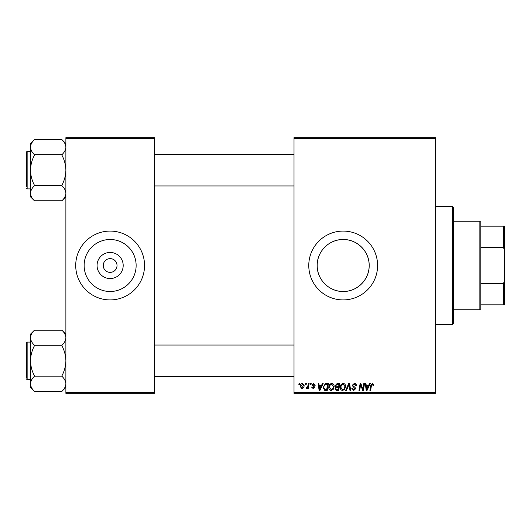 <?xml version="1.0" encoding="UTF-8"?>
<svg xmlns="http://www.w3.org/2000/svg" width="531" height="531" viewBox="0 0 531 531"><rect width="100%" height="100%" fill="white"/><g stroke="black" fill="none" stroke-linecap="round" stroke-linejoin="round"><path stroke-width="0.8" d="M343.185 239.501A25.999 25.999 0 0 0 317.186 265.5A25.999 25.999 0 0 0 343.185 291.499C357.204 291.765 369.443 279.498 369.184 265.513C369.443 251.462 357.184 239.242 343.185 239.501C329.167 239.242 316.921 251.482 317.186 265.507C316.921 279.518 329.187 291.771 343.185 291.499A25.999 25.999 0 0 0 369.184 265.5A25.999 25.999 0 0 0 343.185 239.501M343.185 231.085A34.415 34.415 0 0 0 308.77 265.5A34.415 34.415 0 0 0 343.185 299.915A34.415 34.415 0 0 0 377.601 265.5A34.415 34.415 0 0 0 343.185 231.085M110.136 278.556A13.056 13.056 0 0 1 97.073 265.5A13.056 13.056 0 0 1 110.136 252.444A13.056 13.056 0 0 1 123.192 265.5A13.056 13.056 0 0 1 110.136 278.556M110.136 258.617A6.883 6.883 0 0 0 103.253 265.5A6.883 6.883 0 0 0 110.136 272.383A6.883 6.883 0 0 0 117.019 265.5A6.883 6.883 0 0 0 110.136 258.617M110.136 239.501A25.999 25.999 0 0 0 84.137 265.5A25.999 25.999 0 0 0 110.136 291.499A25.999 25.999 0 0 0 136.135 265.5A25.999 25.999 0 0 0 110.136 239.501M110.136 231.085A34.415 34.415 0 0 0 75.714 265.5A34.415 34.415 0 0 0 110.136 299.915A34.415 34.415 0 0 0 144.551 265.5A34.415 34.415 0 0 0 110.136 231.085M294.015 137.668L435.619 137.668L435.619 138.651L294.015 138.651L294.015 137.668M328.789 387.411C328.775 385.221 329.778 383.886 331.789 383.409C333.375 383.701 334.165 384.69 334.152 386.389L333.209 389.435L331.171 390.471C329.539 390.172 328.742 389.15 328.789 387.411M321.54 385.38L322.39 383.501L323.16 383.501L319.967 390.385L319.091 390.385L318.149 383.501L318.865 383.501L319.098 385.38L321.54 385.38M372.437 383.409L373.844 384.929L373.784 385.559L373.067 385.645L372.39 384.218L371.454 385.513L370.625 390.385L369.901 390.385L370.751 385.34L372.437 383.409M352.126 385.433L354.283 383.409C355.724 383.488 356.434 384.265 356.414 385.738L355.697 385.825L355.518 384.809L354.237 384.218L352.836 385.367L353.022 385.971L354.887 387.139L355.697 388.646L353.772 390.471L351.768 388.327L352.478 388.254L353.799 389.668L354.98 388.692L352.126 385.433M345.688 390.385L348.694 383.501L349.61 383.501L350.666 390.385L349.942 390.385L349.04 384.484L346.458 390.385L345.688 390.385M340.232 387.411C340.218 385.221 341.221 383.886 343.232 383.409C344.818 383.701 345.608 384.69 345.595 386.389L344.652 389.435L342.608 390.471C340.975 390.172 340.185 389.15 340.232 387.411M298.853 384.484L299.026 383.501L299.736 383.501L299.59 384.484L298.853 384.484M294.015 392.349L435.619 392.349L435.619 393.332L294.015 393.332L294.015 138.651M435.619 392.349L435.619 138.651M335.141 385.639L337.119 383.501L339.873 383.501L338.712 390.385L335.997 390.272L335.048 388.712L335.997 387.033L335.141 385.639M368.653 385.38L369.496 383.501L370.273 383.501L367.074 390.385L366.204 390.385L365.262 383.501L365.978 383.501L366.211 385.38L368.653 385.38M363.091 387.703L363.828 383.501L364.551 383.501L363.37 390.385L362.62 390.385L360.649 384.544L359.693 390.385L358.963 390.385L360.131 383.501L360.881 383.501L362.865 389.329L363.091 387.703M313.582 383.409L315.295 385.201L314.578 385.287L313.549 384.039L312.613 384.802L314.664 387.172L313.164 388.592L311.538 387.072L312.255 386.986L313.197 387.969L313.954 387.278L311.896 384.862L313.582 383.409M325.291 383.667L328.43 383.501L327.269 390.385L324.673 390.292L323.16 387.564L325.291 383.667M300.188 386.502C300.141 384.822 300.885 383.794 302.418 383.409L304.117 385.406C304.183 387.152 303.433 388.214 301.854 388.592L300.188 386.502M305.471 384.484L305.637 383.501L306.354 383.501L306.201 384.484L305.471 384.484M308.033 385.499L308.398 383.501L309.122 383.501L308.272 388.506L307.549 388.506L307.734 387.471L306.573 388.592L306.082 388.413L308.033 385.499M310.296 384.484L310.462 383.501L311.179 383.501L311.033 384.484L310.296 384.484M65.884 137.668L154.382 137.668L154.382 138.651L65.884 138.651L65.884 137.668M154.382 392.349L154.382 393.332L65.884 393.332L65.884 392.349L154.382 392.349L154.382 138.651M65.884 392.349L65.884 138.651M338.121 389.581L338.486 387.431L336.156 387.716L335.765 388.679L336.9 389.581L338.121 389.581M338.625 386.628L339.017 384.305L336.966 384.338L335.851 385.659L337.105 386.628L338.625 386.628M344.088 388.904L344.885 386.356L343.179 384.218C341.652 384.676 340.909 385.765 340.948 387.484L342.634 389.668L344.088 388.904M367.313 388.221L368.262 386.183L366.31 386.183L366.742 389.628L367.313 388.221M320.2 388.221L321.149 386.183L319.197 386.183L319.629 389.628L320.2 388.221M326.684 389.581L327.574 384.305L326.651 384.305C324.76 384.484 323.83 385.586 323.877 387.61L324.74 389.462L326.684 389.581M332.652 388.904L333.441 386.356L331.742 384.218C330.209 384.676 329.466 385.765 329.505 387.484L331.191 389.668L332.652 388.904M301.887 387.969L303.4 385.479L302.411 384.039L300.898 386.508L301.887 387.969M452.332 206.499L453.315 207.482L453.315 323.518L452.332 324.501L452.332 206.499L435.619 206.499M452.332 324.501L435.619 324.501M65.884 334.178L61.948 330.249C64.417 332.592 65.725 335.088 65.884 337.743L65.804 336.707L65.884 337.743C65.738 340.371 64.43 342.873 61.948 345.243L34.415 345.243C31.953 342.9 30.639 340.404 30.486 337.743C30.625 335.121 31.94 332.618 34.415 330.249L61.948 330.249M34.415 330.249L30.486 334.178L30.486 387.391L34.415 391.32C31.953 388.977 30.639 386.482 30.486 383.827C30.625 381.198 31.94 378.696 34.415 376.326L34.415 375.775C31.946 371.063 30.632 366.065 30.486 360.788C30.639 355.491 31.946 350.493 34.415 345.794L34.415 345.422M30.486 342.103L27.141 342.103A0.591 0.591 0 0 0 26.55 342.694L26.55 377.501M26.55 344.068L26.55 342.694A0.591 0.591 0 0 1 27.141 342.103L27.141 379.466A0.591 0.591 0 0 1 26.55 378.875A0.591 0.591 0 0 0 27.141 379.466L30.486 379.466M61.948 345.422L61.948 345.794C64.424 350.506 65.731 355.505 65.884 360.788C65.731 366.078 64.417 371.076 61.948 375.775L61.948 376.326C64.417 378.669 65.725 381.165 65.884 383.827C65.738 386.449 64.43 388.951 61.948 391.32L34.415 391.32M61.948 376.147L34.415 376.147M61.948 391.32L65.884 387.391M65.884 143.609L61.948 139.68C64.417 142.023 65.725 144.518 65.884 147.173L65.804 146.138L65.884 147.173C65.738 149.802 64.43 152.304 61.948 154.674L34.415 154.674C31.953 152.331 30.639 149.835 30.486 147.173C30.625 144.551 31.94 142.049 34.415 139.68L61.948 139.68M34.415 139.68L30.486 143.609L30.486 196.822L34.415 200.751C31.953 198.408 30.639 195.912 30.486 193.257C30.625 190.629 31.94 188.127 34.415 185.757L34.415 185.206C31.946 180.494 30.632 175.495 30.486 170.212C30.639 164.922 31.946 159.924 34.415 155.225L34.415 154.853M30.486 151.534L27.141 151.534A0.591 0.591 0 0 0 26.55 152.125L26.55 186.932M26.55 153.499L26.55 152.125A0.591 0.591 0 0 1 27.141 151.534L27.141 188.897A0.591 0.591 0 0 1 26.55 188.306A0.591 0.591 0 0 0 27.141 188.897L30.486 188.897M61.948 154.853L61.948 155.225C64.424 159.937 65.731 164.935 65.884 170.212C65.731 175.509 64.417 180.507 61.948 185.206L61.948 185.757C64.417 188.1 65.725 190.596 65.884 193.257C65.738 195.879 64.43 198.382 61.948 200.751L34.415 200.751M61.948 185.578L34.415 185.578M61.948 200.751L65.884 196.822M479.865 221.248L480.847 222.23L480.847 308.77L479.865 309.752L479.865 221.248L453.315 221.248M480.847 226.166L504.45 226.166L504.45 304.834L503.468 304.834L503.468 283.527L504.45 281.018M480.847 283.527L503.468 283.527M504.45 249.982L503.468 247.473L503.468 226.166M480.847 247.473L503.468 247.473M480.847 304.834L503.468 304.834M294.015 376.519L154.382 376.519M294.015 345.05L154.382 345.05M154.382 154.481L294.015 154.481M154.382 185.95L294.015 185.95M479.865 309.752L453.315 309.752"/></g></svg>
